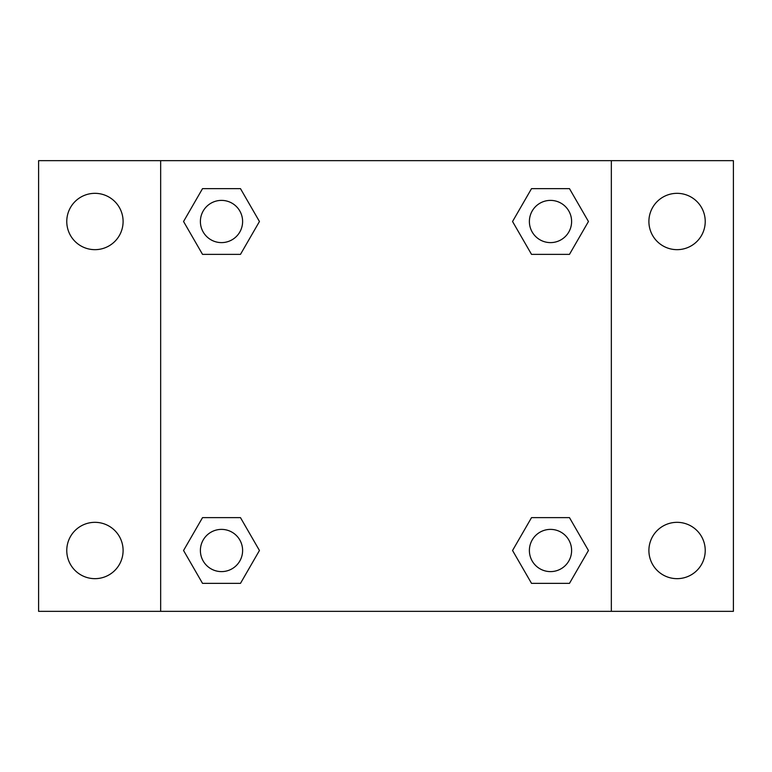 <?xml version="1.0" encoding="UTF-8"?>
<svg xmlns="http://www.w3.org/2000/svg" width="772" height="772" viewBox="0 0 772 772"><rect width="100%" height="100%" fill="white"/><g stroke="black" fill="none" stroke-linecap="round" stroke-linejoin="round"><path stroke-width="1.16" d="M94.937 578.662A28.168 28.168 0 0 0 119.332 536.415A28.168 28.168 0 0 0 70.541 536.415A28.168 28.168 0 0 0 94.937 578.662M677.063 578.662A28.168 28.168 0 0 0 701.458 536.415A28.168 28.168 0 0 0 652.668 536.415A28.168 28.168 0 0 0 677.063 578.662M677.063 249.665A28.168 28.168 0 0 0 701.458 207.417A28.168 28.168 0 0 0 652.668 207.417A28.168 28.168 0 0 0 677.063 249.665M94.937 249.665A28.168 28.168 0 0 0 119.332 207.417A28.168 28.168 0 0 0 70.541 207.417A28.168 28.168 0 0 0 94.937 249.665M733.4 611.337L38.6 611.337L38.6 160.663L733.4 160.663L733.4 611.337M202.525 517.636L240.478 517.636L259.45 550.494L240.478 583.362L202.525 583.362L183.553 550.494L202.525 517.636L240.478 517.636L202.525 517.636M531.522 188.638L569.475 188.638L588.447 221.506L569.475 254.364L531.522 254.364L512.55 221.506L531.522 188.638L569.475 188.638L531.522 188.638M160.663 611.337L160.663 160.663M611.337 160.663L611.337 611.337M202.525 188.638L240.478 188.638L259.45 221.506L240.478 254.364L202.525 254.364L183.553 221.506L202.525 188.638L240.478 188.638L202.525 188.638M531.522 517.636L569.475 517.636L588.447 550.494L569.475 583.362L531.522 583.362L512.55 550.494L531.522 517.636L569.475 517.636L531.522 517.636M569.475 583.362L531.522 583.362L569.475 583.362M571.608 550.494A21.105 21.105 0 0 0 539.946 532.217A21.105 21.105 0 0 0 539.946 568.781A21.105 21.105 0 0 0 571.608 550.494M240.478 583.362L202.525 583.362L240.478 583.362M242.611 550.494A21.105 21.105 0 0 0 210.949 532.217A21.105 21.105 0 0 0 210.949 568.781A21.105 21.105 0 0 0 242.611 550.494M569.475 254.364L531.522 254.364L569.475 254.364M571.608 221.506A21.105 21.105 0 0 0 539.946 203.219A21.105 21.105 0 0 0 539.946 239.783A21.105 21.105 0 0 0 571.608 221.506M240.478 254.364L202.525 254.364L240.478 254.364M242.611 221.506A21.105 21.105 0 0 0 210.949 203.219A21.105 21.105 0 0 0 210.949 239.783A21.105 21.105 0 0 0 242.611 221.506"/></g></svg>
